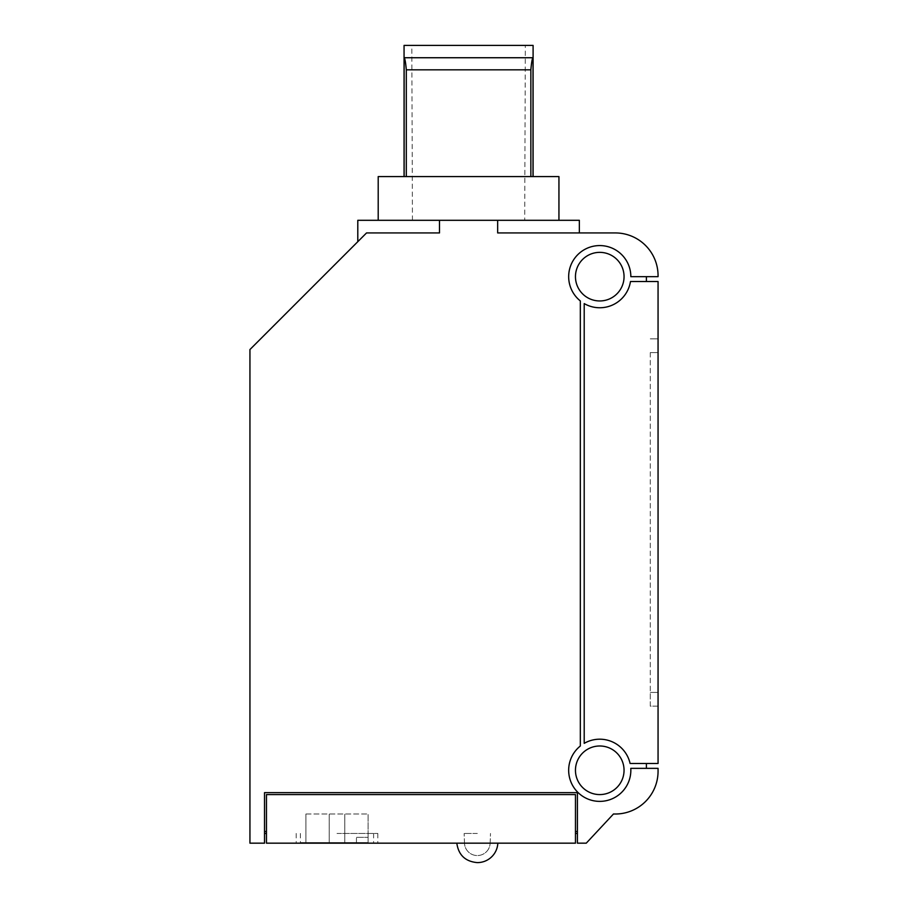 <?xml version="1.0" encoding="UTF-8"?>
<svg xmlns="http://www.w3.org/2000/svg" width="908" height="908" viewBox="0 0 908 908"><rect width="100%" height="100%" fill="white"/><g stroke="black" fill="none" stroke-linecap="round" stroke-linejoin="round"><path stroke-width="0.68" stroke-dasharray="4.54 3.41" d="M579.349 220.303L497.663 220.303L497.663 232.936L615.306 232.936A42.755 42.755 0 0 1 658.062 275.692L658.062 276.668L630.844 276.668A31.099 31.099 0 0 0 586.296 248.633A31.099 31.099 0 0 0 580.326 300.934L580.326 746.013A31.099 31.099 0 0 0 587.17 798.722A31.099 31.099 0 0 0 630.788 768.35L646.394 768.35L646.394 763.492L630.095 763.492A31.099 31.099 0 0 0 584.207 743.357L584.207 303.59A31.099 31.099 0 0 0 630.47 281.525L646.394 281.525L646.394 276.668L630.844 276.668L646.394 276.668M357.797 220.303L439.495 220.303L439.495 232.936L366.548 232.936L439.495 232.936L366.548 232.936L249.938 349.546L249.938 843.169L264.523 843.169L264.523 792.639L577.409 792.639L264.523 792.639L264.523 831.501L264.523 792.639L577.409 792.639L577.409 843.169L586.262 843.169L613.49 813.977A42.755 42.755 0 0 0 658.062 771.255L658.062 768.35L630.788 768.35A31.099 31.099 0 0 1 587.17 798.722A31.099 31.099 0 0 1 580.326 746.013A31.099 31.099 0 0 0 587.17 798.722A31.099 31.099 0 0 0 630.788 768.35L646.394 768.35M533.007 176.583L406.307 176.583L406.307 69.825C405.638 62.346 404.911 58.316 404.139 57.737L404.139 176.583L533.098 176.583L533.007 57.737L404.139 57.737M575.468 833.453L575.468 794.579L575.468 833.453L577.409 833.453L577.409 831.501L577.409 833.453M617.258 259.813A24.289 24.289 0 0 1 605.602 300.242A24.289 24.289 0 0 1 576.41 269.937A24.289 24.289 0 0 1 617.258 259.813M524.711 220.303L412.436 220.303L524.711 220.303L525.323 45.4L411.823 45.4L525.323 45.4M266.464 794.579L266.464 831.501L266.464 794.579L575.468 794.579L266.464 794.579L266.464 843.169L575.468 843.169L575.468 794.579L266.464 794.579M266.464 833.453L266.464 831.501L266.464 833.453L264.523 833.453L264.523 831.501L266.464 831.501M646.394 763.492L630.095 763.492L658.062 763.492L658.062 281.525L630.47 281.525A31.099 31.099 0 0 1 584.207 303.59A31.099 31.099 0 0 0 630.47 281.525L646.394 281.525M630.844 276.668A31.099 31.099 0 0 0 586.296 248.633A31.099 31.099 0 0 0 580.326 300.934A31.099 31.099 0 0 1 586.296 248.633A31.099 31.099 0 0 1 630.844 276.668M579.497 783.695A24.289 24.289 0 0 1 598.281 746.035A24.289 24.289 0 0 1 621.492 781.13A24.289 24.289 0 0 1 579.497 783.695M630.095 763.492A31.099 31.099 0 0 0 584.207 743.357A31.099 31.099 0 0 1 630.095 763.492M406.307 176.583L404.139 176.583M530.851 176.583L530.851 69.825C531.52 62.346 532.236 58.316 533.007 57.737M530.851 69.825L406.307 69.825M558.942 176.583L378.205 176.583M264.523 833.453L264.523 831.501M378.205 220.303L558.942 220.303L378.205 220.303M533.098 45.4L404.06 45.4M650.287 352.599L650.287 692.418L650.287 352.599L658.062 352.599L658.062 692.418L658.062 338.854L658.062 352.599L650.287 352.599M650.287 706.152L650.287 692.418L650.287 706.152L658.062 706.152L658.062 692.418L658.062 706.152L650.287 706.152M439.495 220.303L497.663 220.303M650.287 692.418L658.062 692.418L650.287 692.418M650.287 338.854L658.062 338.854L650.287 338.854M337.004 833.453L377.819 833.453L337.004 833.453M477.449 862.6L477.438 862.6A20.407 20.407 0 0 0 497.834 843.169L456.815 843.169L497.834 843.169M337.004 843.169L377.819 843.169L337.004 843.169M305.917 814.011L368.103 814.011L305.917 814.011L305.917 842.579L368.103 842.579L305.917 842.579L305.917 814.011M337.004 842.579L300.412 842.579L337.004 842.579M344.779 842.579L344.779 814.011L344.779 842.579M329.229 842.579L329.229 814.011L329.229 842.579M368.103 837.335L368.103 814.011L368.103 842.579L368.103 837.335L356.447 837.335L368.103 837.335L356.447 837.335L356.447 842.579L356.447 837.335L368.103 837.335M356.447 842.579L356.447 837.335L356.447 842.579M477.324 833.453L464.147 833.453L477.324 833.453M575.468 831.501L577.409 831.501M466.213 843.169L490.15 843.169L466.213 843.169M412.436 220.303L411.823 45.4M296.201 833.453L296.201 843.169M377.819 833.453L377.819 843.169M300.412 833.453L300.412 842.579M373.597 833.453L373.597 842.579M490.15 843.169L490.49 833.453L490.15 843.169A12.837 12.837 0 0 1 477.324 855.552A12.837 12.837 0 0 0 490.15 843.169M464.487 843.169L464.147 833.453L464.487 843.169A12.837 12.837 0 0 0 477.324 855.552A12.837 12.837 0 0 1 464.487 843.169"/><path stroke-width="1.36" d="M584.207 303.59L584.207 743.357A31.099 31.099 0 0 1 630.095 763.492L658.062 763.492L658.062 281.525L630.47 281.525A31.099 31.099 0 0 1 584.207 303.59M615.306 232.936L497.663 232.936L497.663 220.303L439.495 220.303L439.495 232.936L366.548 232.936L249.938 349.546L249.938 843.169L264.523 843.169L264.523 792.639L577.409 792.639L577.409 843.169L586.262 843.169L613.49 813.977A42.755 42.755 0 0 0 658.062 771.255L658.062 768.35L630.788 768.35A31.099 31.099 0 0 1 587.17 798.722A31.099 31.099 0 0 1 580.326 746.013L580.326 300.934A31.099 31.099 0 0 1 586.296 248.633A31.099 31.099 0 0 1 630.844 276.668L658.062 276.668L658.062 275.692A42.755 42.755 0 0 0 615.306 232.936M646.394 768.35L646.394 763.492M530.851 176.583L530.851 69.825C531.52 62.346 532.236 58.316 533.007 57.737L404.139 57.737C404.911 58.316 405.638 62.346 406.307 69.825L406.307 176.583M577.409 833.453L575.468 833.453M617.258 259.813A24.289 24.289 0 0 1 605.602 300.242A24.289 24.289 0 0 1 576.41 269.937A24.289 24.289 0 0 1 617.258 259.813M266.464 833.453L264.523 833.453M530.851 69.825L406.307 69.825M579.497 783.695A24.289 24.289 0 0 1 598.281 746.035A24.289 24.289 0 0 1 621.492 781.13A24.289 24.289 0 0 1 579.497 783.695M378.205 220.303L378.205 176.583L558.942 176.583L558.942 220.303M404.06 176.583L404.06 45.4L533.098 45.4L533.098 176.583M357.797 241.687L357.797 220.303L439.495 220.303M497.663 220.303L579.349 220.303L579.349 232.936M646.394 281.525L646.394 276.668M477.438 862.6L477.449 862.6A20.407 20.407 0 0 0 497.834 843.169M575.468 794.579L575.468 843.169L266.464 843.169L266.464 794.579L575.468 794.579M533.007 57.737L533.007 176.583M266.464 831.501L264.523 831.501M577.409 831.501L575.468 831.501M404.139 57.737L404.139 176.583M456.815 843.169C458.495 855.007 465.282 861.488 477.188 862.6C465.282 861.488 458.495 855.007 456.815 843.169"/></g></svg>
